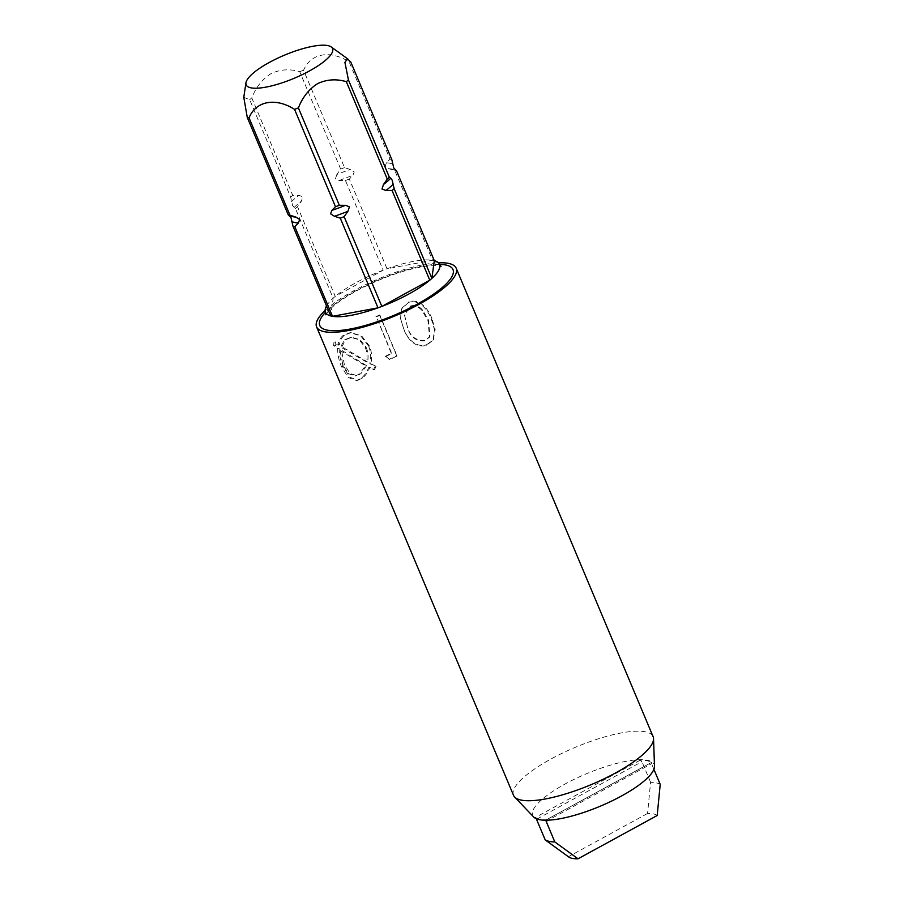 <?xml version="1.0" encoding="UTF-8"?>
<svg xmlns="http://www.w3.org/2000/svg" width="904" height="904" viewBox="0 0 904 904"><rect width="100%" height="100%" fill="white"/><g stroke="black" fill="none" stroke-linecap="round" stroke-linejoin="round"><path stroke-width="0.68" stroke-dasharray="4.52 3.39" d="M546.152 821.34L546.513 819.815A64.975 17.391 157.2 0 1 535.417 817.431L536.535 819.284L641.919 761.665L640.258 760.117A64.975 17.391 157.2 0 1 651.366 762.501L546.253 819.871L651.366 762.501L651.535 763.733L548.299 820.177M657.185 815.521A49.37 13.221 157.2 0 0 647.569 813.464L650.586 782.288A64.975 17.391 157.2 0 1 660.214 784.344M650.586 782.288L641.919 761.665M653.897 769.327L651.535 763.733M559.621 850.393L568.401 856.732A49.37 13.221 157.2 0 0 568.695 856.969M647.569 813.464L568.401 856.732M386.471 162.788L385.115 166.234L388.957 168.72L394.822 170.585L432.53 260.284L387.025 268.77L349.328 179.071L352.876 175.444L354.232 171.997L350.379 169.511L344.514 167.647L303.586 70.252C310.535 53.279 330.084 49.776 349.08 61.766L390.019 159.16L386.471 162.788A59.257 15.865 157.2 0 1 392.698 164.121M336.853 174.528L335.361 179.003L339.35 180.472L345.464 180.506L383.172 270.194L335.237 296.41L297.529 206.711L301.337 201.253L302.829 196.789L298.84 195.32L292.726 195.287L251.787 97.892C256.024 87.146 262.442 79.043 271.053 73.597C280.274 69.337 289.834 68.693 299.721 71.687L340.661 169.071L336.853 174.528A59.257 15.865 157.2 0 1 350.379 169.511M345.464 180.506A61.856 16.554 157.2 0 1 349.328 179.071M243.786 97.316L249.707 99.711L290.647 197.095L292.659 205.66L295.45 208.53L333.158 298.218L330.717 315.937M295.45 208.53A61.856 16.554 157.2 0 1 297.529 206.711M394.822 170.585A61.856 16.554 157.2 0 1 396.607 170.969M390.019 159.16A61.856 16.554 157.2 0 1 391.794 159.533M349.08 61.766A61.856 16.554 157.2 0 1 350.854 62.15M299.721 71.687A61.856 16.554 157.2 0 1 303.586 70.252M290.647 197.095A61.856 16.554 157.2 0 1 292.726 195.287M249.707 99.711A61.856 16.554 157.2 0 1 251.787 97.892M340.661 169.071A61.856 16.554 157.2 0 1 344.514 167.647M326.525 305.97A61.856 16.554 157.2 0 1 333.158 298.218A61.856 16.554 157.2 0 1 335.237 296.41A61.856 16.554 157.2 0 1 356.097 282.636A61.856 16.554 157.2 0 1 383.172 270.194A61.856 16.554 157.2 0 1 387.025 268.77A61.856 16.554 157.2 0 1 432.53 260.284A61.856 16.554 157.2 0 1 434.304 260.657M366.459 362.007L340.458 346.966L344.729 339.768L350.684 337.384L359.137 339.712L365.34 347.667C367.182 352.266 367.555 357.046 366.459 362.007L367.521 361.973L341.859 346.673L340.458 346.966M407.444 326.988L404.472 314.761L410.698 305.947C415.354 304.817 419.309 306.196 422.552 310.083L428.406 319.869L429.965 336.424L425.174 340.401C416.077 340.944 410.167 336.48 407.444 326.988L404.461 315.089L410.698 305.947M340.04 350.492L365.465 365.736L359.634 373.883L355.475 375.894L348.537 373.77L342.921 365.171L340.04 350.492L341.475 350.164L366.572 365.668L365.465 365.736M341.859 346.673L346.006 339.576L351.712 337.294L360.086 339.655L366.312 347.69L365.34 347.667M366.312 347.69C368.165 352.277 368.561 357.046 367.521 361.973M346.006 339.576L344.729 339.768M366.572 365.668L360.899 373.702L356.911 375.635L350.017 373.442L344.413 364.787L342.921 365.171M344.413 364.787L341.475 350.164M360.899 373.702L359.634 373.883M376.053 366.346L370.821 363.702C372.256 357.577 371.781 351.667 369.386 345.949L361.623 335.881L351.023 332.615L344.537 335.181C341.746 337.395 340.028 340.627 339.373 344.876L335.44 341.87L335.113 345.125L339.102 348.356C339.158 354.402 340.469 360.391 343.045 366.301L349.724 377.16L357.927 380.268L362.549 377.962C365.532 375.635 367.962 372.109 369.826 367.408L374.448 369.804L376.053 366.346L369.804 363.702C371.318 357.532 370.877 351.599 368.482 345.882L369.386 345.949M369.804 363.702L370.821 363.702M368.482 345.882L360.741 335.915L350.063 332.683L343.26 335.361C340.412 337.633 338.638 340.91 337.949 345.204L333.971 342.232L333.61 345.531L337.644 348.718C337.655 354.809 338.943 360.809 341.531 366.719L348.198 377.499L356.458 380.55L361.272 378.154C364.335 375.759 366.832 372.199 368.764 367.442L374.448 369.804M373.454 369.792L375.115 366.301M368.764 367.442L369.826 367.408M361.272 378.154L362.549 377.962M341.531 366.719L343.045 366.301M337.644 348.718L339.102 348.356M333.61 345.531L335.113 345.125M333.971 342.232L335.44 341.87M337.949 345.204L339.373 344.876M343.26 335.361L344.537 335.181M385.872 356.571L389.861 359.589A73.981 19.809 157.2 0 1 397.093 355.995L379.985 315.281A73.981 19.809 157.2 0 0 376.437 317.01L391.794 353.543A73.981 19.809 157.2 0 0 385.872 356.571L389.24 359.363A75.71 20.272 157.2 0 1 396.641 355.69L397.093 355.995M389.24 359.363L389.861 359.589M385.206 356.379A75.71 20.272 157.2 0 1 391.262 353.283L391.794 353.543M391.262 353.283L376.437 317.01M375.894 316.739A75.71 20.272 157.2 0 1 379.533 314.976L379.985 315.281M396.641 355.69L379.533 314.976M410.461 306.524C415.049 305.45 418.936 306.851 422.123 310.739L427.931 320.524L429.569 337.135L425.174 340.401M424.948 340.977C415.998 341.441 410.167 336.943 407.455 327.485M427.931 320.524L428.406 319.869M422.123 310.739L422.552 310.083M408.585 302.399L401.466 308.953L400.54 318.615L403.715 328.943C406.845 338.277 415.546 348.933 426.575 345.204L432.926 340.333L434.654 330.152L431.457 319.519C428.191 310.253 419.388 298.828 408.585 302.399L401.455 308.524L400.495 318.332L403.625 328.48C406.834 337.938 415.501 348.413 426.801 344.616L426.575 345.204M426.801 344.616L433.4 339.599L435.174 329.418L432.01 318.829L431.457 319.519M432.01 318.829C428.745 309.563 419.874 298.162 408.811 301.812M325.135 310.456A75.71 20.272 157.2 0 1 354.052 290.602A75.71 20.272 157.2 0 1 438.485 262.804M513.506 795.294A75.71 20.272 157.2 0 1 550.965 759.021A75.71 20.272 157.2 0 1 653.095 736.624M533.665 817.001A65.879 17.639 157.2 0 1 565.26 783.926A65.879 17.639 157.2 0 1 654.496 766.208M294.037 207.615A59.257 15.865 157.2 0 1 301.337 201.253M388.957 168.72A59.257 15.865 157.2 0 1 395.195 170.054M339.35 180.472A59.257 15.865 157.2 0 1 352.876 175.444M291.551 201.671A59.257 15.865 157.2 0 1 298.84 195.32M439.536 264.352A72.241 19.346 -22.8 0 0 355.532 290.918A72.241 19.346 -22.8 0 0 325.496 312.287M640.258 760.117L535.417 817.431M325.813 314.784L327.903 311.62C332.74 305.789 342.311 298.851 356.639 290.805C381.431 277.731 404.506 269.528 425.852 266.183C435.999 265.392 441.084 265.437 441.095 266.318M351.712 337.294L350.684 337.384M356.911 375.635L355.475 375.894M357.927 380.268L356.458 380.55M351.023 332.615L350.063 332.683M429.569 337.135L429.965 336.424M432.926 340.333L433.4 339.599"/><path stroke-width="1.36" d="M536.287 818.741L545.202 839.895L568.695 856.969A49.37 13.221 157.2 0 0 578.029 858.8L554.819 841.963A64.975 17.391 157.2 0 1 545.202 839.895M548.299 820.177L546.152 821.34L554.819 841.963M546.152 821.34L546.513 819.815M578.029 858.8L657.185 815.521L660.214 784.344L653.897 769.327M331.203 46.929L347.554 58.783L344.91 62.353L348.424 79.868L389.364 177.263L390.765 178.178A59.257 15.865 157.2 0 1 383.477 184.529L387.285 179.071L346.345 81.688C336.344 78.716 326.785 79.349 317.666 83.597C308.976 89.123 302.557 97.225 298.399 107.892L339.339 205.276L345.452 205.321A59.257 15.865 157.2 0 1 331.926 210.338L335.486 206.711L294.546 109.327C275.37 97.225 255.934 100.988 249.041 117.814L289.981 215.197L295.845 217.073L299.699 219.548L298.343 223.005L294.783 226.633L332.491 316.321A61.856 16.554 157.2 0 1 330.717 315.937L293.009 226.249L290.998 217.683L288.207 214.813L247.267 117.43L243.786 97.316L245.956 82.772A46.85 12.543 -22.8 0 0 265.878 87.134A46.85 12.543 -22.8 0 0 309.371 70.998A46.85 12.543 -22.8 0 0 331.203 46.929A46.85 12.543 -22.8 0 0 269.358 62.421A46.85 12.543 -22.8 0 0 245.956 82.772M345.452 205.321L349.441 206.79L347.95 211.253L344.142 216.711L381.85 306.399A61.856 16.554 157.2 0 1 377.996 307.835A61.856 16.554 157.2 0 1 332.491 316.321L377.996 307.835L340.288 218.147L334.423 216.271L330.582 213.796L331.926 210.338M294.783 226.633A61.856 16.554 157.2 0 1 293.009 226.249M390.765 178.178L392.155 180.133L394.167 188.687L431.863 278.387A61.856 16.554 -22.8 0 1 429.784 280.195A61.856 16.554 157.2 0 1 408.924 293.969A61.856 16.554 157.2 0 1 381.85 306.399L429.784 280.195L392.087 190.507L385.974 190.473L381.985 189.004L383.477 184.529M344.142 216.711A61.856 16.554 157.2 0 1 340.288 218.147M434.304 260.657A61.856 16.554 157.2 0 1 439.525 264.33A61.856 16.554 157.2 0 1 431.863 278.387L434.304 260.657L396.607 170.969L393.805 168.099L391.794 159.533L350.854 62.15L347.554 58.783M394.167 188.687A61.856 16.554 157.2 0 1 392.087 190.507M348.424 79.868A61.856 16.554 157.2 0 1 346.345 81.688M389.364 177.263A61.856 16.554 157.2 0 1 387.285 179.071M339.339 205.276A61.856 16.554 157.2 0 1 335.486 206.711M298.399 107.892A61.856 16.554 157.2 0 1 294.546 109.327M289.981 215.197A61.856 16.554 157.2 0 1 288.207 214.813M249.041 117.814A61.856 16.554 157.2 0 1 247.267 117.43M330.717 315.937A61.856 16.554 157.2 0 1 325.496 312.264A61.856 16.554 157.2 0 1 326.525 305.97M438.485 262.804A75.71 20.272 157.2 0 1 456.192 268.194A75.71 20.272 157.2 0 1 418.721 304.467A75.71 20.272 157.2 0 1 316.592 326.875A75.71 20.272 157.2 0 1 325.135 310.456M456.192 268.194L653.095 736.624A75.71 20.272 157.2 0 1 653.535 738.658A75.71 20.272 157.2 0 1 615.635 772.897A75.71 20.272 157.2 0 1 514.658 797.034A75.71 20.272 157.2 0 1 513.506 795.294L316.592 326.875M653.535 738.658L654.496 766.208A65.879 17.639 157.2 0 1 621.523 795.995A65.879 17.639 157.2 0 1 533.665 817.001L514.658 797.034M393.263 184.111A59.257 15.865 157.2 0 1 385.974 190.473M347.95 211.253A59.257 15.865 157.2 0 1 334.423 216.271M298.343 223.005A59.257 15.865 157.2 0 1 292.105 221.661M295.845 217.073A59.257 15.865 157.2 0 1 289.619 215.728M325.813 314.784L325.496 312.264A72.241 19.346 -22.8 0 0 340.141 330.446A72.241 19.346 -22.8 0 0 417.252 304.151A72.241 19.346 -22.8 0 0 439.536 264.352M439.525 264.33L441.095 266.318"/></g></svg>
